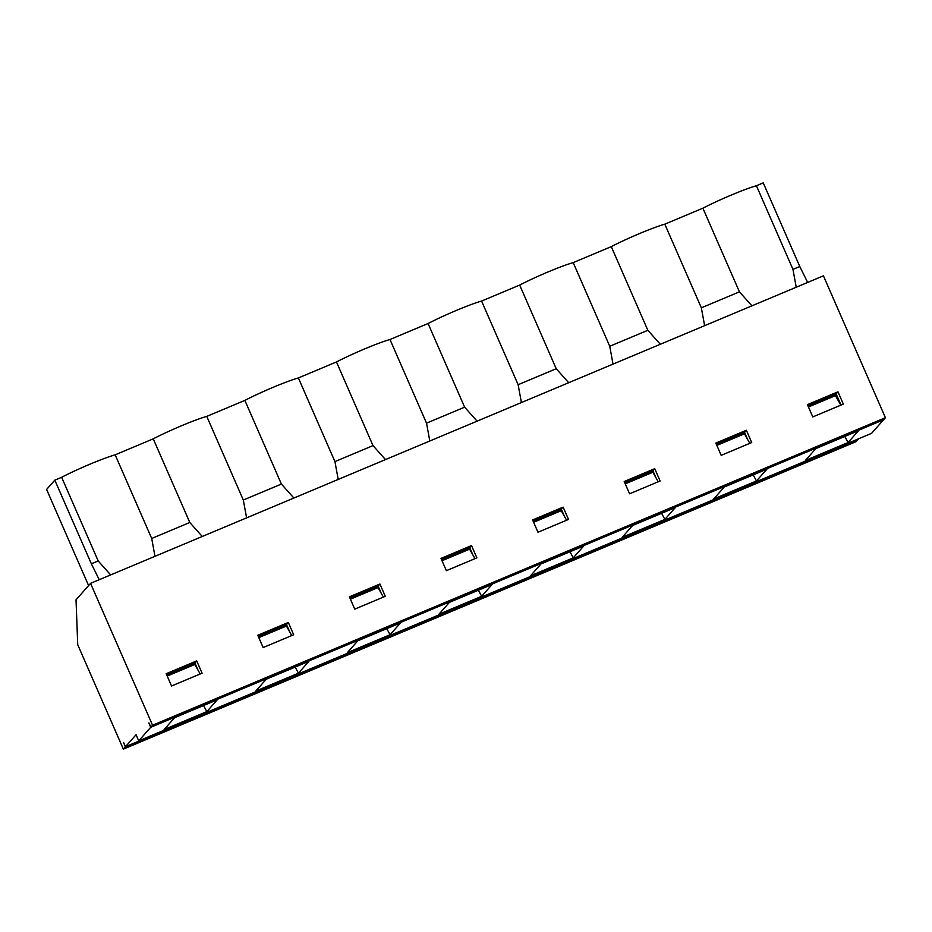 <?xml version="1.0" encoding="UTF-8"?>
<svg xmlns="http://www.w3.org/2000/svg" width="932" height="932" viewBox="0 0 932 932"><rect width="100%" height="100%" fill="white"/><g stroke="black" fill="none" stroke-linecap="round" stroke-linejoin="round"><path stroke-width="1.4" d="M291.786 635.542L286.415 626.024L258.805 637.616M148.992 722.941L150.833 727.17L152.545 725.224L885.4 417.699L823.422 275.825L90.555 583.35L76.028 599.812L77.729 644.723L123.35 749.13L125.331 746.882L123.572 742.443L125.447 746.742L858.722 438.739M152.545 725.224L90.555 583.35M171.546 685.999L202.081 673.195L196.71 660.904L166.176 673.719L171.546 685.999M263.15 647.565L293.685 634.75L288.314 622.459L257.78 635.274L263.15 647.565M354.754 609.12L385.289 596.305L379.93 584.026L349.383 596.841L354.754 609.12M446.358 570.675L476.893 557.86L471.534 545.581L440.999 558.396L446.358 570.675M537.974 532.242L568.508 519.427L563.138 507.136L532.603 519.951L537.974 532.242M629.578 493.797L660.112 480.982L654.742 468.703L624.207 481.518L629.578 493.797M812.786 416.919L843.332 404.104L837.961 391.813L807.427 404.628L812.786 416.919M721.182 455.352L751.716 442.537L746.357 430.258L715.823 443.073L721.182 455.352M713.772 498.9L724.246 487.028L766.954 469.111L756.481 480.97L713.772 498.9M288.314 622.459L286.485 624.533L258.269 636.381M289.631 631.733L286.485 624.533M200.17 673.987L194.811 664.469L167.189 676.049M198.027 670.166L194.881 662.978L166.653 674.826M196.71 660.904L194.881 662.978M150.833 727.17L883.687 419.633L885.4 417.699M753.196 474.877L756.481 480.97M805.376 460.455L815.849 448.595L858.558 430.666L848.085 442.537L805.376 460.455M661.592 513.322L664.877 519.415L622.168 537.333L632.63 525.473L675.339 507.556L664.877 519.415M569.976 551.767L573.262 557.86L530.553 575.778L541.026 563.918L583.735 545.989L573.262 557.86M478.372 590.201L481.658 596.294L438.949 614.223L449.422 602.352L492.131 584.434L481.658 596.294M386.768 628.646L390.054 634.739L347.345 652.656L357.806 640.797L400.527 622.879L390.054 634.739M295.164 667.091L298.45 673.184L255.741 691.101L266.202 679.242L308.911 661.312L298.45 673.184M164.125 729.546L174.599 717.687L217.307 699.757L206.834 711.617L164.125 729.546M148.84 722.999L150.716 727.298L138.74 740.87L136.06 734.731L125.447 746.742M138.74 740.87L871.595 433.333L883.571 419.773L150.716 727.298M123.35 749.13L856.205 441.605L858.151 439.275M203.549 705.536L206.834 711.617M844.8 436.444L848.085 442.537M125.331 746.882L858.186 439.356M746.357 430.258L744.517 432.332L716.3 444.18M747.662 439.52L744.517 432.332M99.235 579.716L91.359 563.802L98.186 560.936L61.64 477.289L54.813 480.155L46.6 489.451L88.598 585.576M98.186 560.936L110.663 574.916M154.98 556.322L151.706 538.475L115.16 454.828A39.004 3.215 156.4 0 0 61.64 477.289M91.359 563.802L54.813 480.155M151.706 538.475L189.79 522.491L153.244 438.844A39.004 3.215 -23.6 0 1 206.764 416.383L244.86 400.399A39.004 3.215 -23.6 0 1 298.38 377.938L336.464 361.954A39.004 3.215 -23.6 0 1 389.984 339.504L428.068 323.52A39.004 3.215 -23.6 0 1 481.588 301.059L519.672 285.075A39.004 3.215 -23.6 0 1 573.192 262.614L611.287 246.63A39.004 3.215 -23.6 0 1 664.807 224.181L702.891 208.197A39.004 3.215 -23.6 0 1 756.411 185.736L763.238 182.87L799.784 266.517L807.66 282.431M115.16 454.828L153.244 438.844M189.79 522.491L202.267 536.471M246.596 517.877L243.31 500.03L206.764 416.383M243.31 500.03L281.406 484.058L244.86 400.399M704.627 325.664L701.353 307.828L664.807 224.181M701.353 307.828L739.437 291.844L702.891 208.197M739.437 291.844L751.914 305.824M796.231 287.231L792.957 269.383L756.411 185.736M792.957 269.383L799.784 266.517M281.406 484.058L293.883 498.038M338.2 479.432L334.926 461.596L298.38 377.938M334.926 461.596L373.01 445.613L336.464 361.954M373.01 445.613L385.487 459.593M429.803 440.987L426.53 423.151L389.984 339.504M426.53 423.151L464.614 407.168L428.068 323.52M464.614 407.168L477.091 421.148M521.407 402.554L518.134 384.706L481.588 301.059M518.134 384.706L556.218 368.723L519.672 285.075M556.218 368.723L568.695 382.702M613.023 364.109L609.738 346.273L573.192 262.614M609.738 346.273L647.833 330.289L611.287 246.63M647.833 330.289L660.31 344.269M749.817 443.341L744.447 433.811L716.836 445.403M840.815 405.152L835.445 395.634L808.44 406.958M837.961 391.813L836.132 393.887L841.014 405.07M836.132 393.887L807.904 405.735M658.213 481.786L652.843 472.256L625.232 483.848M656.058 477.965L652.913 470.777L624.696 482.613M566.598 520.219L561.239 510.701L533.617 522.281M564.454 516.41L561.309 509.21L533.081 521.058M474.994 558.664L469.623 549.146L442.013 560.726M472.839 554.843L469.705 547.655L441.477 559.503M383.39 597.109L378.019 587.579L350.409 599.171M381.235 593.288L378.089 586.1L349.873 597.936M654.742 468.703L652.913 470.777M563.138 507.136L561.309 509.21M471.534 545.581L469.705 547.655M379.93 584.026L378.089 586.1"/></g></svg>
